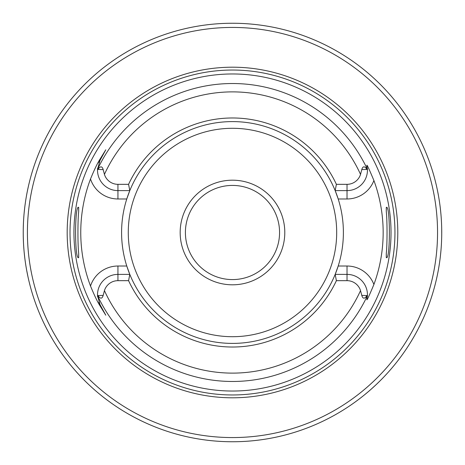 <?xml version="1.0" encoding="UTF-8"?>
<svg xmlns="http://www.w3.org/2000/svg" width="465" height="465" viewBox="0 0 465 465"><rect width="100%" height="100%" fill="white"/><g stroke="black" fill="none" stroke-linecap="round" stroke-linejoin="round"><path stroke-width="0.7" d="M105.782 149.8L99.998 160.425L105.782 149.8L99.434 160.117L99.998 160.425L97.534 169.394L97.516 170.033L97.935 169.411C100.37 165.947 102.12 166.017 103.184 169.615L104.433 174.392A14.148 14.148 0 0 0 117.941 184.332L117.941 190.609A20.425 20.425 0 0 1 97.516 170.033M97.516 294.967A20.425 20.425 0 0 1 117.941 274.391L129.799 274.391L126.771 266.021A110.903 110.903 0 0 0 335.172 274.391L338.2 266.021A110.903 110.903 0 0 1 335.172 274.391L347.024 274.391A20.425 20.425 0 0 1 367.449 294.967L367.036 295.589C364.566 299.059 362.816 298.989 361.782 295.385L360.532 290.608A14.148 14.148 0 0 0 347.024 280.668L336.387 280.668A114.529 114.529 0 0 1 128.578 280.668L117.941 280.668A14.148 14.148 0 0 0 104.433 290.608L103.184 295.385C102.12 298.983 100.37 299.053 97.935 295.589L97.516 294.967L97.534 295.606L99.998 304.575L105.782 315.2L99.434 304.883C97.127 301.151 94.157 294.868 90.518 286.033A151.724 151.724 0 0 1 90.518 178.967C94.116 170.207 97.092 163.924 99.434 160.117M232.483 73.964A158.536 158.536 0 0 0 73.947 232.5A158.536 158.536 0 0 0 232.483 391.036A158.536 158.536 0 0 0 391.019 232.5A158.536 158.536 0 0 0 232.483 73.964M78.684 253.512L78.684 257.54C74.563 261.394 74.557 203.606 78.684 207.46L78.684 211.488C77.684 220.474 77.684 244.52 78.684 253.512L78.614 257.68M78.614 207.32L78.684 211.488M117.941 184.332L128.578 184.332A114.529 114.529 0 0 1 336.387 184.332L347.024 184.332A14.148 14.148 0 0 0 360.532 174.392L361.782 169.615C362.816 166.011 364.566 165.941 367.036 169.411L367.449 170.033A20.425 20.425 0 0 1 347.024 190.609L335.172 190.609A110.903 110.903 0 0 1 338.2 198.979L335.172 190.609A110.903 110.903 0 0 0 126.771 198.979A110.903 110.903 0 0 0 126.771 266.021L117.941 266.021L117.941 280.668M386.281 211.488L386.281 207.46C390.408 203.606 390.408 261.394 386.281 257.54L386.281 253.512C387.281 244.52 387.281 220.474 386.281 211.488L386.351 207.32M386.351 257.68L386.281 253.512M367.449 170.033L366.839 165.232C367.054 164.668 369.413 169.766 373.906 180.513A150.677 150.677 0 0 1 373.906 284.487C369.419 295.223 367.059 300.314 366.839 299.768L367.449 294.967M367.431 295.606A20.425 20.425 0 0 1 367.385 296.467A20.425 20.425 0 0 0 367.431 295.606A148.974 148.974 0 0 1 97.534 295.606A20.425 20.425 0 0 0 97.557 296.06M373.906 180.513A28.795 28.795 0 0 1 347.024 198.979L338.2 198.979A110.903 110.903 0 0 1 338.2 266.021L347.024 266.021L347.024 280.668M97.557 168.94A20.425 20.425 0 0 0 97.534 169.394A148.974 148.974 0 0 1 367.431 169.394A20.425 20.425 0 0 0 367.385 168.539M336.387 280.668L335.172 274.391M335.172 190.609L336.387 184.332M128.578 184.332L129.799 190.609L126.771 198.979L117.941 198.979L117.941 190.609L129.799 190.609M129.799 274.391L128.578 280.668M97.586 296.484A20.425 20.425 0 0 0 97.627 296.903M98.871 302.122A20.425 20.425 0 0 0 98.993 302.442M99.278 303.104A20.425 20.425 0 0 0 99.434 303.459M99.609 303.825A20.425 20.425 0 0 0 99.801 304.203M99.801 160.797A20.425 20.425 0 0 0 99.609 161.175M99.434 161.541A20.425 20.425 0 0 0 99.278 161.896M98.993 162.558A20.425 20.425 0 0 0 98.871 162.878M97.627 168.097A20.425 20.425 0 0 0 97.586 168.516M232.483 67.198A165.302 165.302 0 0 1 397.79 232.5A165.302 165.302 0 0 1 232.483 397.802A165.302 165.302 0 0 1 67.181 232.5A165.302 165.302 0 0 1 232.483 67.198M234.819 23.262L232.483 23.25A209.25 209.25 0 0 0 23.233 232.5A209.25 209.25 0 0 0 232.483 441.75A209.25 209.25 0 0 0 441.733 232.5A209.25 209.25 0 0 0 232.483 23.25L229.443 23.273M364.31 395L368.943 391.135M370.692 389.612L376.046 384.735M376.278 384.514L380.515 380.393M382.317 378.562L382.637 378.237M384.23 376.574L387.275 373.296M389.746 370.535L391.687 368.292M393.158 366.548L394.18 365.316M394.285 365.188L394.988 364.327M437.507 274.35L437.821 272.763M438.199 270.787L438.681 268.096M438.89 266.875L439.239 264.695M439.477 263.132L439.832 260.644M440.401 256.07L440.907 251.1M441.314 245.741L441.361 245.026M441.564 240.899L441.593 240.103M441.727 234.337L441.698 228.559M441.506 222.787L441.454 221.706M441.175 217.219L441.093 216.149M440.733 212.046L440.216 207.338M439.658 203.095L439.239 200.305M439.1 199.404L438.582 196.329M438.501 195.881L437.507 190.65M254.355 24.395L252.239 24.186M225.653 23.36L222.543 23.488M211.755 24.279L210.61 24.395M28.359 186.465L27.237 191.76M27.197 191.969L26.621 194.992M26.249 197.108L25.994 198.631M25.354 202.787L25.023 205.21M24.75 207.349L24.215 212.261M23.453 222.892L23.273 228.315M23.273 236.685L23.453 242.108M24.215 252.739L24.75 257.651M25.017 259.755L25.354 262.214M25.994 266.369L26.255 267.945M26.621 270.002L28.045 277.123M28.051 277.14L28.359 278.535M232.483 180.188A52.313 52.313 0 0 1 284.795 232.5A52.313 52.313 0 0 1 232.483 284.812A52.313 52.313 0 0 1 180.17 232.5A52.313 52.313 0 0 1 232.483 180.188M232.483 185.419A47.081 47.081 0 0 1 279.564 232.5A47.081 47.081 0 0 1 232.483 279.581A47.081 47.081 0 0 1 185.401 232.5A47.081 47.081 0 0 1 232.483 185.419M373.906 284.487A28.795 28.795 0 0 0 347.024 266.021M347.024 198.979L347.024 184.332M361.782 295.385L367.036 295.589M360.532 174.392A140.616 140.616 0 0 0 104.433 174.392M104.433 290.608A140.616 140.616 0 0 0 360.532 290.608M361.782 169.615L367.036 169.411M117.941 266.021A28.795 28.795 0 0 0 90.518 286.033M99.998 304.575L99.434 304.883M90.518 178.967A28.795 28.795 0 0 0 117.941 198.979M103.184 169.615L97.935 169.411M103.184 295.385L97.935 295.589M232.483 70.035A162.465 162.465 0 0 0 70.017 232.5A162.465 162.465 0 0 0 232.483 394.965A162.465 162.465 0 0 0 394.954 232.5A162.465 162.465 0 0 0 232.483 70.035M232.483 27.435A205.065 205.065 0 0 0 27.418 232.5A205.065 205.065 0 0 0 232.483 437.565A205.065 205.065 0 0 0 437.548 232.5A205.065 205.065 0 0 0 232.483 27.435M232.483 128.294A104.207 104.207 0 0 0 128.276 232.5A104.207 104.207 0 0 0 232.483 336.707A104.207 104.207 0 0 0 336.689 232.5A104.207 104.207 0 0 0 232.483 128.294"/></g></svg>
